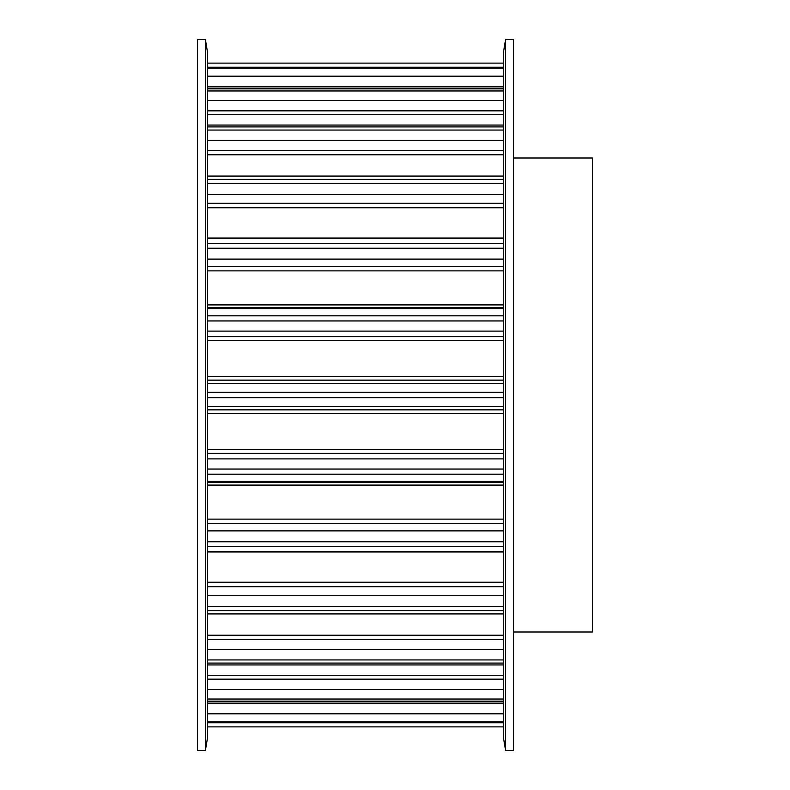<?xml version="1.0" encoding="UTF-8"?>
<svg xmlns="http://www.w3.org/2000/svg" width="790" height="790" viewBox="0 0 790 790"><rect width="100%" height="100%" fill="white"/><g stroke="black" fill="none" stroke-linecap="round" stroke-linejoin="round"><path stroke-width="1.19" d="M197.5 39.5L197.5 750.5L205.4 750.5L205.4 39.5L197.5 39.5M205.4 39.5L207.375 51.35L207.375 738.65L205.4 750.5M513.5 158L592.5 158L592.5 632L513.5 632M505.6 750.5L513.5 750.5L513.5 39.5L505.6 39.5L505.6 750.5L503.625 738.65L503.625 51.35L505.6 39.5M207.375 392.363L503.625 392.363M207.375 722.672L503.625 722.672M207.375 721.754L503.625 721.754M207.375 701.135L503.625 701.135M207.375 703.495L503.625 703.495M207.375 713.805L503.625 713.805M207.375 699.041L503.625 699.041M207.375 663.096L503.625 663.096M207.375 675.282L503.625 675.282M207.375 679.163L503.625 679.163M207.375 689.542L503.625 689.542M207.375 659.936L503.625 659.936M207.375 610.601L503.625 610.601M207.375 635.239L503.625 635.239M207.375 639.505L503.625 639.505M207.375 649.4L503.625 649.4M207.375 606.552L503.625 606.552M207.375 546.482L503.625 546.482M207.375 551.963L503.625 551.963M207.375 582.24L503.625 582.24M207.375 586.664L503.625 586.664M207.375 595.542L503.625 595.542M207.375 541.762L503.625 541.762M207.375 474.197L503.625 474.197M207.375 481.377L503.625 481.377M207.375 482.285L503.625 482.285M207.375 485.09L503.625 485.09M207.375 519.139L503.625 519.139M207.375 523.503L503.625 523.503M207.375 530.87L503.625 530.87M207.375 469.053L503.625 469.053M207.375 397.637L503.625 397.637M207.375 406.564L503.625 406.564M207.375 409.842L503.625 409.842M207.375 413.358L503.625 413.358M207.375 449.352L503.625 449.352M207.375 453.401L503.625 453.401M207.375 458.872L503.625 458.872M207.375 320.947L503.625 320.947M207.375 331.129L503.625 331.129M207.375 336.599L503.625 336.599M207.375 340.648L503.625 340.648M207.375 376.642L503.625 376.642M207.375 380.158L503.625 380.158M207.375 383.436L503.625 383.436M207.375 315.803L503.625 315.803M207.375 248.238L503.625 248.238M207.375 259.13L503.625 259.13M207.375 266.497L503.625 266.497M207.375 270.861L503.625 270.861M207.375 304.91L503.625 304.91M207.375 307.715L503.625 307.715M207.375 308.623L503.625 308.623M207.375 243.518L503.625 243.518M207.375 183.448L503.625 183.448M207.375 194.458L503.625 194.458M207.375 203.336L503.625 203.336M207.375 207.76L503.625 207.76M207.375 238.037L503.625 238.037M207.375 179.399L503.625 179.399M207.375 130.064L503.625 130.064M207.375 140.6L503.625 140.6M207.375 150.495L503.625 150.495M207.375 154.761L503.625 154.761M207.375 126.904L503.625 126.904M207.375 90.959L503.625 90.959M207.375 100.458L503.625 100.458M207.375 110.837L503.625 110.837M207.375 114.718L503.625 114.718M207.375 88.865L503.625 88.865M207.375 68.246L503.625 68.246M207.375 76.195L503.625 76.195M207.375 86.505L503.625 86.505M207.375 67.328L503.625 67.328M207.375 722.801L503.625 722.801M207.375 726.869L503.625 726.869M207.375 701.885L503.625 701.885M207.375 664.923L503.625 664.923M207.375 613.929L503.625 613.929M207.375 551.637L503.625 551.637M207.375 238.363L503.625 238.363M207.375 176.071L503.625 176.071M207.375 125.077L503.625 125.077M207.375 88.115L503.625 88.115M207.375 63.131L503.625 63.131M207.375 67.199L503.625 67.199"/></g></svg>
